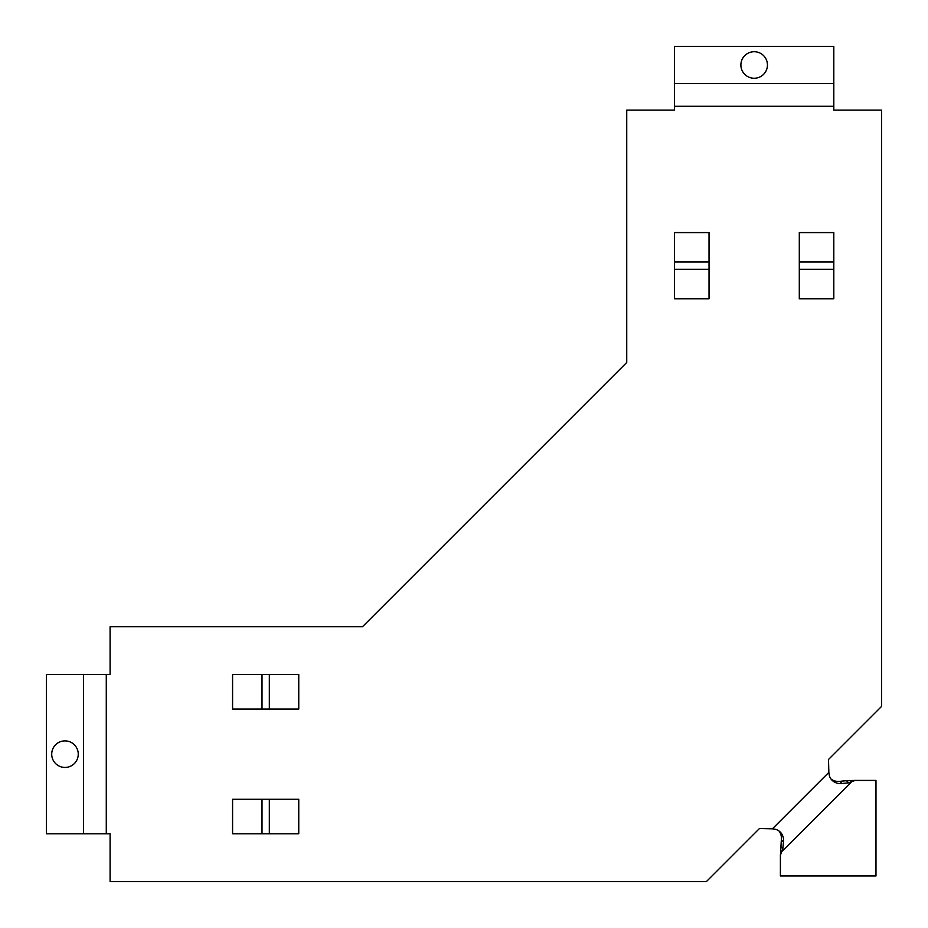 <?xml version="1.0" encoding="UTF-8"?>
<svg xmlns="http://www.w3.org/2000/svg" width="928" height="928" viewBox="0 0 928 928"><rect width="100%" height="100%" fill="white"/><g stroke="black" fill="none" stroke-linecap="round" stroke-linejoin="round"><path stroke-width="1.39" d="M64.983 767.444A13.27 13.27 0 0 1 51.713 754.162A13.27 13.27 0 0 1 64.983 740.892A13.27 13.27 0 0 1 78.254 754.162A13.27 13.27 0 0 1 64.983 767.444M754.162 78.254A13.27 13.27 0 0 1 740.892 64.983A13.27 13.27 0 0 1 754.162 51.713A13.27 13.27 0 0 1 767.444 64.983A13.27 13.27 0 0 1 754.162 78.254M110.096 881.6L706.382 881.6L759.475 828.507L772.421 828.82L828.843 772.386L828.507 759.475L881.6 706.382L881.6 110.096L833.808 110.096L833.808 106.279L674.517 106.279L674.517 110.096L626.736 110.096L626.736 362.477L362.477 626.736L110.096 626.736L110.096 674.517L106.279 674.517L106.279 833.808L110.096 833.808L110.096 881.6M833.808 232.58L833.808 298.758L799.298 298.758L799.298 232.58L833.808 232.58M709.038 232.58L709.038 298.758L674.517 298.758L674.517 232.58L709.038 232.58M232.58 674.517L298.758 674.517L298.758 709.038L232.58 709.038L232.58 674.517M232.58 799.298L298.758 799.298L298.758 833.808L232.58 833.808L232.58 799.298M106.279 833.808L46.4 833.808L46.4 674.517L83.532 674.517L83.532 833.808M106.279 674.517L83.532 674.517M674.517 106.279L674.517 46.4L833.808 46.4L833.808 83.532L674.517 83.532M833.808 106.279L833.808 83.532M828.843 772.386L829.365 775.75A15.927 13.05 -45 0 0 832.091 780.274A15.927 13.05 -45 0 0 841.916 783.499L848.633 782.838L851.892 781.515L781.515 851.892L780.402 855.372L780.402 875.974L875.974 875.974L875.974 780.402L855.372 780.402L851.892 781.515M772.421 828.82L775.75 829.365A15.927 13.05 -45 0 1 780.274 832.091A15.927 13.05 -45 0 1 783.499 841.916L782.838 848.633L781.515 851.892M799.298 269.329L833.808 269.329M833.808 262.009L799.298 262.009M674.517 269.329L709.038 269.329M709.038 262.009L674.517 262.009M269.329 709.038L269.329 674.517M262.009 674.517L262.009 709.038M269.329 833.808L269.329 799.298M262.009 799.298L262.009 833.808M780.402 855.372L781.353 839.759A15.927 13.05 135 0 0 779.126 831.094M831.094 779.126A15.927 13.05 135 0 0 839.759 781.353L846.475 780.68L848.633 782.838M846.475 780.68L855.372 780.402M780.68 846.475L782.838 848.633M783.499 841.916L781.353 839.759M839.759 781.353L841.916 783.499"/></g></svg>
